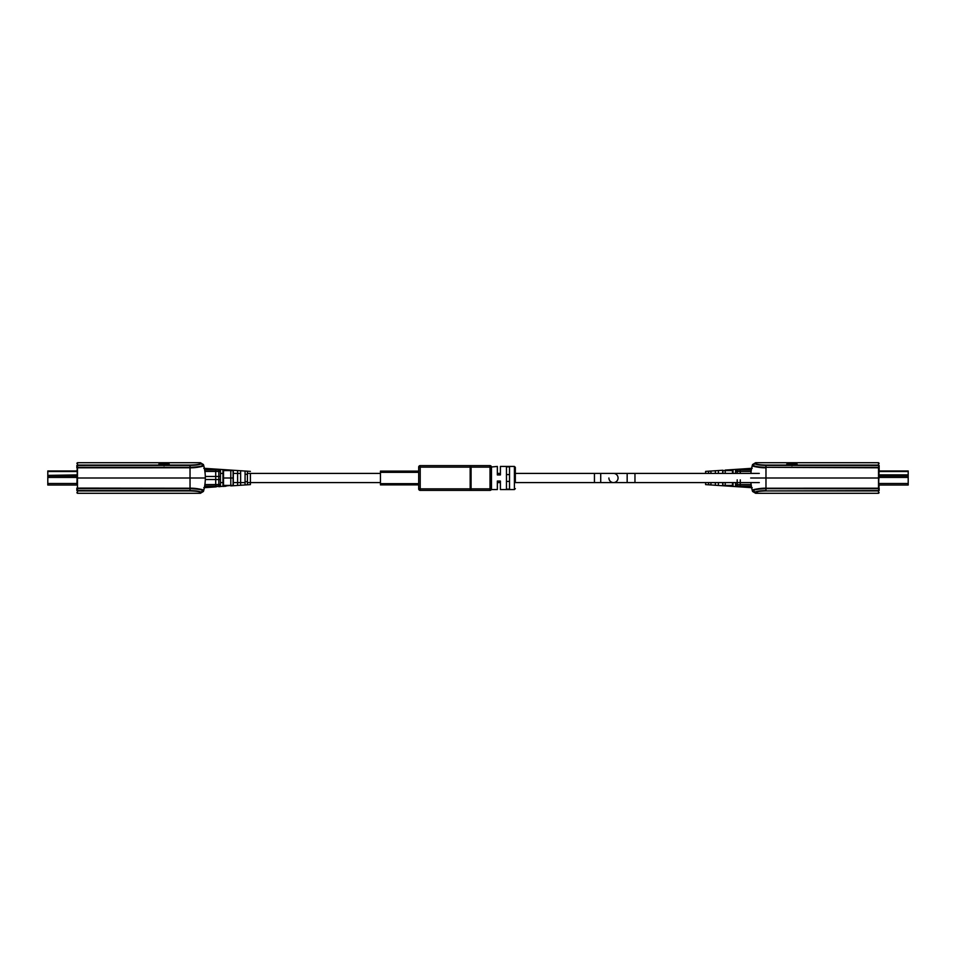 <?xml version="1.0" encoding="UTF-8"?>
<svg xmlns="http://www.w3.org/2000/svg" width="956" height="956" viewBox="0 0 956 956"><rect width="100%" height="100%" fill="white"/><g stroke="black" fill="none" stroke-linecap="round" stroke-linejoin="round"><path stroke-width="1.43" d="M76.862 471.451L77.472 467.329L77.472 465.417L76.862 465.799L76.862 467.914L76.862 465.68C76.862 462.537 76.862 462.537 76.862 465.68A0.609 0.598 0 0 1 77.472 465.082L76.862 485.11M77.472 488.671L77.472 490.918L190.041 490.918C196.183 491.097 199.625 491.599 200.366 492.424L200.39 492.675A0.92 0.908 1.3 0 0 200.987 492.448L200.987 492.185C199.72 491.241 196.076 490.715 190.029 490.595L77.472 490.583L77.472 488.671L190.029 488.671C197.187 488.922 201.549 489.591 203.114 490.691L203.568 490.249C204.536 489.83 194.845 487.907 190.029 488.217L76.862 488.086L76.862 490.32L76.862 488.086L77.472 488.205L77.472 478L76.862 478L77.472 478L77.472 467.795L190.029 467.783C194.845 468.093 204.548 466.17 203.568 465.751L203.281 465.01A0.609 0.609 -14.6 0 1 203.712 465.453A49.7 49.7 80.7 0 1 205.325 478L77.472 478L190.029 478L190.029 467.329C196.924 467.114 201.286 466.444 203.114 465.309L203.281 465.01M166.069 463.517L164.038 463.469C170.921 463.875 170.921 464.401 164.038 465.034C157.143 464.401 157.143 463.875 164.038 463.469L164.038 464.234L168.626 464.903M203.485 464.58L200.378 462.704L77.472 462.704L77.472 465.082L190.041 465.082C196.183 464.903 199.625 464.401 200.366 463.576L200.39 463.325A0.92 0.908 -1.3 0 1 200.987 463.552L203.269 464.975M77.472 465.417L190.029 465.405C196.076 465.285 199.72 464.759 200.987 463.815L197.51 464.52M162.687 464.258L161.564 464.329M168.83 464.449L164.038 465.022L164.038 465.787L164.038 465.034L159.246 464.449L164.038 464.234M203.568 465.751L200.987 463.552M77.472 467.329L190.029 467.329L190.041 465.082M199.804 478L197.677 478M191.415 478L192.765 478M76.862 467.914L77.472 467.496M197.641 467.293L192.765 467.723M193.865 491.049L190.041 490.918L190.029 478L205.325 478C204.405 489.842 204.405 489.842 205.325 478L205.301 476.208M205.205 474.487L205.062 472.897M204.907 471.511L204.476 468.822M204.847 471.129A49.7 49.7 0 0 0 203.712 465.453A49.7 49.7 0 0 1 204.847 471.129L204.847 469.898L220.454 469.898L220.454 471.428L204.895 471.428M76.862 475.383L47.8 475.383L47.8 485.039L76.862 485.039M47.8 475.383L76.862 474.905M76.862 470.961L47.8 470.961L47.8 474.905M245.071 474.296L247.425 474.296L247.425 481.705L245.071 481.705L245.071 471.045L245.071 484.955L237.614 485.457L237.614 482.589L233.3 482.589L245.071 482.589L240.637 482.589L240.637 470.746L203.771 468.285M380.44 473.411L247.425 473.411L250.388 473.411L250.388 482.589L247.425 482.589L380.44 482.589M237.614 482.589L237.614 473.411L233.3 473.411L240.637 473.411M223.513 473.411L220.454 473.411L222.963 473.411L222.963 469.563L225.927 469.766L225.927 470.579M223.513 482.589L220.454 482.589L222.963 482.589L222.963 473.411M223.513 478L223.513 485.421L233.3 485.421L233.3 470.579L223.513 470.579L223.513 478L233.3 478M200.987 492.448L203.281 490.99A0.609 0.609 -165.4 0 0 203.712 490.548A49.7 49.7 0 0 0 205.325 478A49.7 49.7 0 0 1 203.712 490.548A49.7 49.7 0 0 0 204.847 484.871L204.847 486.102L220.454 486.102L220.454 471.428M76.862 488.086L77.472 488.504M192.765 488.277L197.641 488.707M203.568 490.249L203.568 490.249A0.609 0.598 -48 0 1 203.114 490.691L200.366 492.424M203.712 490.548A49.7 49.7 0 0 0 204.847 484.871L204.476 487.178M225.927 486.234L222.963 486.437L225.927 486.234L225.927 485.421M250.388 473.411L250.388 484.608L247.425 484.8L247.425 471.2L237.614 470.543L237.614 473.411M245.071 481.705L245.071 484.955L247.425 484.8L247.425 481.705M230.79 470.579L230.79 485.911L240.637 485.254L240.637 482.589M230.79 485.421L218.805 486.712L218.805 469.898M215.721 469.898L215.721 486.915L218.805 486.102M215.721 486.102L215.721 486.915L203.771 487.715M250.388 471.392L247.425 471.2L247.425 474.296M250.388 484.608L250.388 482.589M233.097 470.579L233.097 485.421M222.963 486.437L222.963 482.589M879.138 478L878.528 478L878.528 488.205L765.971 488.217C761.155 487.907 751.452 489.83 752.432 490.249L752.288 490.548A0.609 0.609 165.4 0 0 752.719 490.99L752.886 490.691C754.451 489.591 758.813 488.922 765.971 488.671L878.528 488.671L879.138 467.914L878.492 465.082A0.609 0.598 0 0 1 879.138 465.68L879.138 470.961L908.2 470.961L908.2 475.383L879.138 475.383M879.138 467.914L878.528 465.417L765.971 465.405L765.971 467.329L878.528 467.329L879.138 467.914L878.528 467.795L878.528 478L750.675 478L878.528 478M796.217 464.628L791.962 465.022L791.962 465.787L791.962 465.034L787.374 464.903L791.962 464.234L791.962 463.469C798.858 463.875 798.858 464.401 791.962 465.034C785.079 464.401 785.079 463.875 791.962 463.469L794.006 463.517M755.634 463.576L755.013 463.552A0.92 0.908 -178.7 0 1 755.61 463.325L755.634 463.576C756.375 464.401 759.817 464.903 765.959 465.082L878.528 465.082L878.528 462.704L879.138 463.313M755.013 463.552L752.719 465.01L755.013 463.815C756.28 464.759 759.924 465.285 765.971 465.405L762.135 464.951M791.962 464.234L796.551 464.903L791.962 464.234M752.719 465.01L752.432 465.751A0.609 0.598 132 0 1 752.886 465.309C754.905 466.48 759.267 467.149 765.971 467.329L878.528 467.795M758.323 478L756.196 478M753.746 466.361L752.432 465.751C751.464 466.17 761.155 468.093 765.971 467.783L765.971 490.595C759.924 490.715 756.28 491.241 755.013 492.185L755.013 492.448A0.92 0.908 178.7 0 0 755.61 492.675L758.49 491.468M752.731 464.975A0.609 0.609 -165.3 0 0 752.3 465.405L752.288 465.453A49.7 49.7 -80.7 0 0 751.153 471.129L750.89 473.411A49.7 49.7 0 0 1 752.288 465.453A49.7 49.7 0 0 0 750.89 473.411M879.138 485.039L908.2 485.039L908.2 475.383M751.153 484.871L751.153 486.102L735.546 486.102L735.546 482.589L732.487 482.589L732.487 485.421L722.7 485.421L722.7 482.589L710.929 482.589L710.929 484.955L718.386 485.457L715.363 485.254L715.363 482.589L710.929 482.589L710.929 484.955L708.575 484.8L708.575 482.589L594.441 482.589L594.441 473.411L600.715 473.411L600.715 482.589L613.489 482.589A4.589 4.589 -90 0 1 608.9 478L608.9 478M725.21 473.411L725.21 470.089L737.196 469.288L735.546 469.898L735.546 473.411L732.487 473.411L732.487 470.579L722.7 470.579L722.7 473.411L710.929 473.411L710.929 471.045L722.903 470.244L722.903 473.411M705.612 471.392L705.612 473.411L705.612 471.392L708.575 471.2L708.575 473.411L594.441 473.411L594.441 482.589L600.715 482.589M735.546 469.898L751.153 469.898L740.279 469.898L740.279 469.085L752.229 468.285M751.153 469.898L751.153 471.129M879.138 492.687L878.528 493.296L878.528 490.918A0.609 0.598 180 0 0 879.138 490.32C879.138 493.463 879.138 493.463 879.138 490.32L879.138 488.086L878.528 490.583L769.783 490.918M879.138 485.11L878.528 490.918L765.959 490.918C759.817 491.097 756.375 491.599 755.634 492.424L752.515 490.177M752.719 490.99L755.013 492.448M764.585 478L763.235 478M753.77 489.639L755.18 489.257M758.359 488.707L763.235 488.277M750.89 482.589A49.7 49.7 0 0 0 752.288 490.548A49.7 49.7 0 0 1 750.89 482.589L751.524 487.178M735.546 482.589L733.037 482.589L733.037 486.437L730.073 486.234L752.229 487.715M705.612 482.589L705.612 484.608L708.575 484.8L708.575 482.589L705.612 482.589L705.612 484.608M722.7 482.589L718.386 482.589L718.386 485.433M718.386 485.457L730.073 486.234L730.073 485.421M740.279 486.102L740.279 479.852M740.279 473.411L740.279 469.085L737.196 469.288L737.196 473.411M737.196 479.852L737.196 486.102M725.21 485.421L725.21 482.589M722.903 482.589L722.903 485.421M718.386 470.555L715.363 470.746L715.363 473.411L710.929 473.411L710.929 471.045L708.575 471.2L708.575 473.411L705.612 473.411M725.21 470.579L722.903 470.579M733.037 469.563L730.073 469.766L733.037 469.563L733.037 473.411L735.546 473.411M737.196 469.898L737.196 469.288M730.073 470.579L730.073 469.766M722.7 473.411L718.386 473.411L718.386 470.567M515.332 481.8L515.332 467.735M515.332 467.353L514.412 466.432L500.406 466.432L500.406 474.941L497.347 474.941L497.347 466.432L490.01 467.137L489.95 465.608A1.53 1.53 0 0 1 491.48 467.137L491.48 489.568L497.347 489.568L497.347 481.059L500.406 481.059L500.406 489.568L514.412 489.568L514.412 466.444M509.524 478L509.524 489.149L506.465 489.149L506.465 466.851L509.524 466.851L509.524 478M491.48 488.863A1.53 1.53 0 0 1 489.95 490.392L490.01 488.863L491.48 488.863L491.48 478M509.524 474.582L506.465 474.582M515.332 481.669L515.332 480.438M515.332 480.318L515.332 473.411L594.441 473.411M506.465 481.418L509.524 481.418M515.332 468.058L515.332 473.411M489.95 465.608L470.161 465.608A1.53 0.908 90 0 1 471.081 467.137L470.161 467.137L470.161 465.608L420.21 465.608L420.21 467.137L418.68 467.137A1.53 1.53 0 0 1 420.21 465.608M418.68 483.664L380.44 483.664L380.44 484.883L418.68 484.883M380.44 483.664L380.44 472.336L418.68 472.336M418.68 471.117L380.44 471.117L380.44 472.336M418.68 467.137L418.68 488.863A1.53 1.53 0 0 0 420.21 490.392L470.161 490.392L470.161 467.137L420.21 467.137L420.21 488.863L418.68 488.863M489.95 490.392L470.161 490.392A1.53 0.908 90 0 0 471.081 488.863L471.081 467.137L490.01 467.137L490.01 488.863L420.21 488.863L420.21 490.392M618.066 478A4.589 4.589 0 0 0 613.489 473.411A4.589 4.589 -90 0 1 618.066 478A4.589 4.589 0 0 1 613.489 482.589L634.963 482.589L634.963 473.411L634.963 482.589L759.279 482.589M627.16 482.589L627.16 473.411L759.279 473.411M613.824 473.423A4.589 4.589 0 0 0 613.489 473.411L600.715 473.411M47.8 483.509L76.862 483.509M76.862 477.438L47.8 477.438M47.8 471.511L76.862 471.511M76.862 475.98L47.8 475.98M220.454 479.53L205.301 479.53M204.895 484.573L220.454 484.573M205.301 476.47L220.454 476.47M76.862 492.687L77.472 493.296L77.472 490.918A0.609 0.598 180 0 1 76.862 490.32M77.472 490.583L76.862 490.201M908.2 477.438L879.138 477.438M879.138 483.509L908.2 483.509M908.2 475.98L879.138 475.98M879.138 471.511L908.2 471.511M879.138 474.905L908.2 474.905M735.546 484.573L751.105 484.573M751.105 471.428L735.546 471.428M879.138 490.201L878.528 490.583M77.472 462.704L76.862 463.313M106.02 467.448L139.767 467.448M139.791 467.448L106.032 467.448M77.472 493.296L200.378 493.296L203.485 491.42M106.056 488.552L139.767 488.552L106.056 488.552M752.515 464.58L755.622 462.704L878.528 462.704M816.233 467.448L849.992 467.448M849.968 467.448L816.209 467.448M878.528 493.296L755.622 493.296L752.515 491.42M816.233 488.552L849.944 488.552L816.233 488.552M515.332 482.589L594.441 482.589M497.347 473.411L500.406 473.411M497.347 482.589L500.406 482.589M514.412 489.568L515.332 488.647M627.16 473.411L613.489 473.411"/></g></svg>
